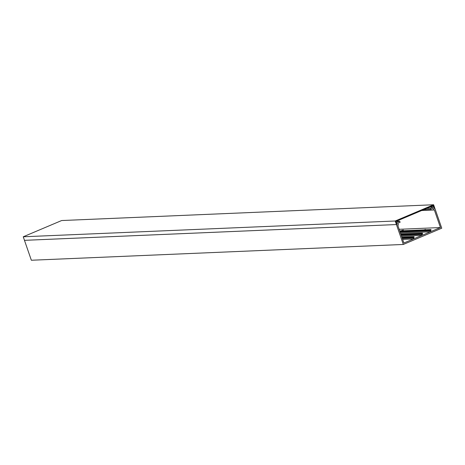<?xml version="1.0" encoding="UTF-8"?>
<svg xmlns="http://www.w3.org/2000/svg" width="465" height="465" viewBox="0 0 465 465"><rect width="100%" height="100%" fill="white"/><g stroke="black" fill="none" stroke-linecap="round" stroke-linejoin="round"><path stroke-width="0.7" d="M413.449 238.964L403.893 243.009L397.732 225.211L398.354 224.95L397.773 223.27L400.109 222.282L399.743 221.23L396.471 222.613L397.052 224.293L396.424 224.554L403.318 244.462L441.75 228.199L434.856 208.297L434.229 208.564L433.653 206.884L430.381 208.268L430.741 209.326L433.078 208.337L433.659 210.017L434.281 209.75L440.448 227.548L430.886 231.587L430.485 230.419L431.096 230.158L430.892 229.576L429.149 230.309L429.352 230.896L429.962 230.64L430.369 231.808L422.429 235.168L422.022 233.994L422.633 233.738L422.429 233.151L420.691 233.889L420.895 234.476L421.499 234.215L421.906 235.389L413.972 238.743L413.565 237.574L414.175 237.319L413.972 236.732L412.228 237.47L412.432 238.051L413.042 237.795L413.449 238.964L402.649 239.423M440.448 227.548L399.144 229.297M425.115 229.82L425.516 229.437L423.999 229.867M401.911 230.803L403.329 230.041L400.708 230.855M400.452 233.075L430.369 231.808M401.551 236.249L421.906 235.389M430.892 229.576L399.697 230.896M429.149 230.309L399.923 231.553M429.352 230.896L400.127 232.134M396.424 224.554L24.465 240.341L31.353 260.243L403.318 244.462M413.972 236.732L401.894 237.243M412.228 237.47L402.12 237.894M412.432 238.051L402.324 238.481M399.743 221.23L395.988 221.387L433.27 205.617L434.281 208.541L434.839 208.308L433.613 204.757L395.209 220.997L396.442 224.549L397 224.316L395.982 221.387M433.653 206.884L429.887 207.047M430.381 208.268L426.614 208.43M430.741 209.326L423.807 209.616M433.659 210.017L421.668 210.523M422.429 233.151L400.795 234.069M420.691 233.889L401.022 234.726M420.895 234.476L401.225 235.307M395.209 220.997L23.25 236.784L24.482 240.335L396.442 224.549M433.613 204.757L61.647 220.538L23.25 236.784M402.138 230.698L402.022 230.367"/></g></svg>
